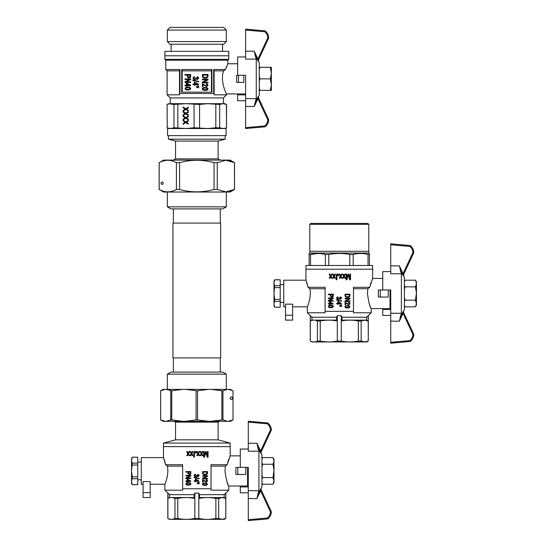 <?xml version="1.0" encoding="UTF-8"?>
<svg xmlns="http://www.w3.org/2000/svg" width="548" height="548" viewBox="0 0 548 548"><rect width="100%" height="100%" fill="white"/><g stroke="black" fill="none" stroke-linecap="round" stroke-linejoin="round"><path stroke-width="0.82" d="M172.963 357.913L220.686 357.913L220.686 223.084L172.963 223.084L172.963 357.913M220.282 357.913L220.282 372.106M167.332 389.381L167.332 374.154L226.317 374.154L226.317 389.381M167.332 374.154L170.88 372.106L222.769 372.106L226.317 374.154M226.317 192.033L226.317 206.843L167.332 206.843L167.332 192.033M226.317 206.843L222.769 208.891L170.88 208.891L167.332 206.843M261.006 489.563L271.253 511.544L260.882 489.309L261.937 486.891L261.937 454.956L261.006 452.285M271.335 429.906L270.465 429.927C270.349 427.426 269.315 425.385 267.369 423.81L267.904 423.111C270.061 424.864 271.205 427.132 271.335 429.906A0.884 0.884 0 0 1 271.335 429.927A0.884 0.884 0 0 0 271.335 429.906A0.884 0.884 0 0 1 271.335 429.927A0.884 0.884 0 0 0 271.335 429.906M267.904 423.111A0.884 0.884 0 0 0 267.438 422.926A0.884 0.884 0 0 1 267.904 423.111A0.884 0.884 0 0 0 267.438 422.926L248.278 421.248L267.438 422.926L267.369 423.81L248.278 422.138L248.278 451.203L258.923 451.141L256.896 443.243A1136.518 1136.388 -90 0 1 260.595 451.093L259.814 451.463L257.656 446.88L258.923 451.141L258.923 490.707L248.278 490.645L248.278 520.6L267.438 518.922L248.278 520.6M271.253 430.303L260.882 452.538L271.253 430.303A0.884 0.884 0 0 0 271.335 429.927A0.884 0.884 0 0 1 271.253 430.303A0.884 0.884 0 0 0 271.335 429.927A0.884 0.884 0 0 1 271.253 430.303L270.465 429.927L260.595 451.093L260.882 452.538A0.884 0.877 -155 0 0 260.889 453.292L259.814 451.463L260.814 453.258M260.889 488.556A0.884 0.877 155 0 0 260.882 489.309L260.595 490.761A1136.518 1136.388 -90 0 1 256.896 498.605L258.923 490.707L257.656 494.974L260.889 488.556L257.656 494.974M267.904 518.744A0.884 0.884 0 0 1 267.438 518.922A0.884 0.884 0 0 0 267.904 518.744A0.884 0.884 0 0 1 267.438 518.922L267.369 518.038C269.315 516.463 270.349 514.421 270.465 511.921L271.335 511.942C271.205 514.723 270.061 516.99 267.904 518.744L267.369 518.038L248.278 519.71M248.278 487.336L248.278 492.816L240.291 492.816L240.291 486.008M271.253 511.544A0.884 0.884 0 0 1 271.335 511.921A0.884 0.884 0 0 0 271.253 511.544L270.465 511.921L260.595 490.761L259.814 490.392M257.656 446.88L259.814 451.463M248.278 422.138L248.278 421.248M237.811 467.375L235.914 467.375L235.914 474.472L237.811 474.472L237.811 467.375L248.278 467.375L248.278 490.645M240.291 467.375L240.291 449.031L248.278 449.031M248.278 486.946L240.291 486.946M274 481.151L274 482.466L272.973 484.24L274 481.151L272.973 477.582L262.608 477.582L261.937 474.774M273.685 482.713L273.541 483.096M272.973 484.24L262.608 484.24L261.937 482.836M261.937 459.019L262.608 457.607L272.973 457.607L274 460.697L274 459.382L272.973 457.607M273.733 459.272L273.918 460.012M273.993 460.56L274 470.451L272.973 464.266L274 461.176M261.937 467.081L262.608 464.266L261.937 462.861M272.973 477.582L274 470.451M272.973 464.266L262.608 464.266M261.937 478.986L262.608 477.582M274 480.671L274 471.403M175.538 439.839L175.538 422.138L218.118 422.138L218.118 439.839L175.538 439.839L163.475 443.072L163.475 446.62L230.181 446.62L163.475 446.62L163.475 457.621L141.295 457.621L141.295 484.233L143.069 484.233M194.835 493.104L198.821 493.104L199.486 494.639L224.166 494.639L228.763 490.172L211.021 490.172L211.021 488.754L182.635 488.754L182.635 490.172L164.893 490.172L169.483 494.639L194.163 494.639L194.163 497.536L194.835 498.427L194.835 493.104L194.163 494.639M224.166 497.536L225.762 498.427L225.762 493.104L224.166 494.639L224.166 497.536L199.486 497.536L199.486 494.639M211.021 488.754L211.021 464.718L227.215 464.718L225.379 466.136L224.975 470.924C226.303 480.096 227.564 485.117 228.763 486.008L228.763 490.172M211.021 466.136L225.379 466.136M228.084 484.507L227.393 482.836M227.31 482.63L226.653 480.781M247.566 467.375L247.566 486.008L228.763 486.008M227.763 462.444L228.263 460.765M228.454 460.19L228.831 459.128M229.619 457.135L229.79 456.731M240.291 455.847L230.181 455.847L227.215 464.718M237.811 474.472L245.792 474.472L245.792 467.375M168.263 518.641L169.359 519.36L224.296 519.36L225.831 518.47L225.831 493.104M171.421 519.34L171.839 519.326M174.23 518.785L172.942 519.175M194.835 518.47L194.835 498.427C189.149 497.269 183.464 497.269 177.778 498.427L174.956 498.427C172.599 497.269 170.243 497.269 167.887 498.427L167.887 518.47C170.243 519.627 172.599 519.627 174.956 518.47L177.778 518.47C183.464 519.627 189.149 519.627 194.835 518.47L198.821 518.47C204.507 519.627 210.192 519.627 215.878 518.47L218.7 518.47L222.235 519.34L225.762 518.47L224.207 519.066M218.7 518.47L218.7 498.427L222.235 497.55L225.762 498.427L225.831 518.47M218.7 498.427L215.878 498.427C210.192 497.269 204.507 497.269 198.821 498.427L199.486 497.536M215.878 518.47L215.878 498.427M177.778 518.47L177.778 498.427M174.956 518.47L174.956 498.427M198.821 518.47L198.821 493.104M150.166 481.569L143.069 481.569L143.069 492.611L150.166 492.611L150.166 481.569M163.475 457.621L165.619 464.718L167.407 466.136C169.174 474.513 164.873 484.535 164.893 484.233L150.166 484.233M163.626 457.998L163.763 458.368M163.975 458.929L164.496 460.436M164.537 460.58L164.852 461.608M164.962 461.991L165.475 464.033M167.277 476.438L167.161 477.048M167.154 477.075L166.969 477.897M166.948 478L166.859 478.377M166.147 480.843L166.017 481.254M165.784 481.932L165.585 482.466M150.166 492.611L150.166 497.536L143.069 497.536L143.069 492.611M165.619 464.718L182.635 464.718L182.635 488.754M206.164 482.158L203.198 480.247L203.198 482.213L202.575 482.213L202.575 479.603L206.226 481.665L207.055 480.918L206.041 480.171L206.13 479.678L207.178 480.048L207.425 481.418L206.164 482.158L203.198 480.247M207.548 472.945L207.117 474.239L205.699 474.835L203.657 474.637L202.575 473.342L202.575 471.581L207.548 471.581L207.548 472.945L207.548 471.581M202.575 478.288L206.438 476.246L202.575 476.246L202.575 475.726L207.548 475.726L207.548 476.274L203.657 478.336L207.548 478.336L207.548 478.856L202.575 478.856L202.575 478.288L206.438 476.246M194.074 477.24L199.198 478.383L199.198 478.753L194.074 477.616L194.074 477.24L199.198 478.383M198.308 482.384L199.136 482.384L199.136 482.904L197.376 482.507M205.021 485.514L202.794 484.918L202.513 484.199L203.013 483.281L206.411 483.028L207.548 484.199L206.192 485.412L203.137 485.165L202.575 484.596L202.637 483.679L205.021 482.904M198.308 483.85L197.376 483.726L199.136 483.85L199.136 483.329L197.376 483.452L198.308 483.329M186.957 478.014L190.855 475.952L190.855 475.404L190.855 475.952L186.957 478.014L190.855 478.014L190.855 478.534L190.855 478.014M190.855 471.581L190.855 473.047L190.855 471.581L185.875 471.581L185.875 472.102L187.889 472.102L187.978 473.794L189.403 474.561M190.855 473.047L190.54 474.116L189.738 474.513L190.54 474.116L190.855 473.047M188.32 482.583L190.17 482.884L190.855 483.877L189.492 485.09L186.895 485.042L185.875 484.274L186.313 482.952L189.087 482.61L190.54 483.13L190.855 483.877L190.451 484.672L188.32 485.192M197.842 476.171L198.643 475.5L197.746 474.808L197.842 474.308L198.801 474.705L199.136 475.5L198.15 476.623L196.821 476.096L196.047 476.822L194.999 476.767L194.102 475.5L194.471 474.637L195.492 474.26L195.588 474.76L194.629 475.253L194.876 476.123L196.294 476.15L196.513 475.232L198.15 476.123L198.643 475.5L197.746 474.808L197.842 474.308M187.608 479.178L190.82 481.418L187.608 481.418L187.608 481.959L187.053 481.959L187.053 481.418L185.875 481.418L185.875 480.918L187.053 480.918L187.053 479.178L190.82 481.021M208.062 451.511L208.062 457.196L208.062 451.511L207.466 451.511L207.466 456.347L206.158 451.511L205.623 451.511L204.26 456.279L205.623 451.511M208.062 457.196L207.185 457.196L205.849 452.319L204.459 457.196L203.664 457.196L203.664 451.511L204.26 451.511L204.26 456.279M196.65 451.511L197.335 451.511L198.184 453.066L199.034 451.511L199.719 451.511L198.527 453.628L199.63 455.641L198.951 455.641L198.212 454.23L197.417 455.641L196.739 455.641L197.842 453.628L196.65 451.511L197.842 453.628L196.739 455.641M187.368 451.511L188.224 453.066L189.074 451.511L189.752 451.511L188.56 453.628L189.67 455.641L188.985 455.641L188.252 454.23L187.457 455.641L186.772 455.641L187.882 453.628L186.69 451.511L187.368 451.511L188.224 453.066M190.69 451.511L191.54 453.066L192.396 451.511L193.074 451.511L191.882 453.628L192.992 455.641L192.307 455.641L191.567 454.23L190.773 455.641L190.094 455.641L191.204 453.628L190.012 451.511L190.69 451.511L191.54 453.066M195.033 451.442L195.944 451.86L196.225 453.134L195.684 453.237L195.314 452.148L194.519 452.36L194.355 457.196L193.759 457.196L193.896 452.216L194.355 451.614L195.574 451.545L196.225 453.134L195.684 453.237M199.972 451.511L200.657 451.511L201.506 453.066L202.356 451.511L203.041 451.511L201.849 453.628L202.952 455.641L202.274 455.641L201.534 454.23L200.739 455.641L200.061 455.641L201.164 453.628L199.972 451.511L201.164 453.628L200.061 455.641M167.407 466.136L182.635 466.136M198.088 480.719L195.896 479.452L195.896 480.719L198.088 480.719L195.896 479.452M205.021 485.014L206.658 484.768L207.055 484.199L206.041 483.452L203.966 483.452L203.103 483.877L203.383 484.768L206.658 484.768L206.966 483.877L205.021 483.405M205.082 474.363L206.623 473.917L206.966 472.102L203.164 472.102L203.226 473.568L204.123 474.239L206.288 474.136L206.966 472.945M188.32 483.083L186.683 483.302L186.313 483.877L186.683 484.446L189.341 484.617L190.355 483.877L189.341 483.13L186.683 483.302L186.313 483.877L186.683 484.446L188.32 484.692M188.471 473.095L188.69 473.815L189.896 473.917L190.266 472.102L188.471 472.102L188.505 473.52L189.368 474.041M206.226 481.665L207.055 480.918L206.041 480.171L206.13 479.678M195.896 478.979L195.341 478.979L195.341 480.719L194.163 480.719L194.163 481.213L195.341 481.213L195.341 481.76L195.896 481.76L195.896 481.213L199.109 481.213L195.896 478.979M205.082 474.883L203.349 474.486L202.575 473.342M198.308 482.904L197.376 482.781M190.855 478.534L185.875 478.534L185.875 477.966L189.738 475.924L185.875 475.924L185.875 475.404L190.855 475.404M197.842 476.671L196.821 476.096L195.615 476.87M195.492 474.26L195.588 474.76L194.595 475.527L195.615 476.37M196.513 475.232L197.04 475.28M187.608 479.651L187.608 480.918L189.8 480.918L187.608 479.651M207.185 457.196L205.849 452.319M198.951 455.641L198.212 454.23M198.184 453.066L199.034 451.511M189.752 451.511L188.56 453.628L189.67 455.641M188.252 454.23L187.457 455.641M193.074 451.511L191.882 453.628L192.992 455.641M191.567 454.23L190.773 455.641M194.835 452.114L194.355 453.278M201.506 453.066L202.356 451.511M202.274 455.641L201.534 454.23M194.163 497.536L169.483 497.536L167.887 498.427L167.887 493.104M169.483 494.639L169.483 497.536M132.301 457.176L131.541 459.93L131.541 458.498L132.301 457.176L137.747 457.176L137.747 484.672L132.301 484.672L137.747 484.631M137.747 457.217L132.301 457.224M131.541 459.93L131.541 483.357L132.301 484.672M141.295 479.795L137.747 479.795M131.541 460.409L132.301 463.122L131.541 470.444M131.541 471.403L132.301 476.829L131.541 481.439M131.904 483.706L131.541 481.918L132.301 484.631M137.747 463.122L132.301 463.122M137.747 465.026L132.301 465.026M137.747 478.733L132.301 478.733M137.747 476.829L132.301 476.829M248.278 481.569L247.443 483.343M247.922 481.569L247.922 467.375M163.051 389.765L165.181 389.381L163.092 389.381L160.633 390.799L160.633 419.891L160.639 390.799L165.181 389.381L182.717 389.381L171.757 390.799L166.188 389.381M231.886 390.245L230.557 389.381L182.717 389.381M221.899 390.799L221.899 419.891L210.939 421.309L227.468 421.309L222.926 419.891L222.926 390.799L210.939 389.381M208.514 389.381L197.554 390.799L185.135 389.381M160.633 419.891L163.092 421.309L165.181 421.309L160.639 419.891L165.181 421.309L208.514 421.309L197.554 419.891L197.554 390.799M208.514 421.309L210.939 421.309M197.554 419.891L196.102 419.891L196.102 390.799M170.729 390.799L170.729 419.891L171.757 419.891L171.757 390.799M182.717 421.309L171.757 419.891M196.102 419.891L185.135 421.309M227.468 421.309L230.557 421.309L233.016 419.891L233.01 390.799L228.468 389.381M227.468 389.381L222.926 390.799M221.899 419.891L222.926 419.891M162.085 390.108L162.523 389.943M170.729 419.891L166.188 421.309M233.016 390.799L233.016 419.891L228.468 421.309M232.749 398.252C231.866 399.958 230.975 399.958 230.091 398.252C230.975 396.54 231.866 396.54 232.749 398.252M218.118 422.138L219.543 421.309M163.475 443.072L230.181 443.072L230.181 455.847M218.118 439.839L230.181 443.072M234.523 189.471L230.091 192.033L163.564 192.033L159.173 189.471C164.914 192.643 170.661 192.643 176.408 189.471L179.593 189.471C191.081 192.643 202.568 192.643 214.063 189.471L217.248 189.471L225.865 191.875L234.523 189.471L234.523 162.66L230.091 160.098L163.564 160.098L159.208 162.64M234.523 162.66L225.865 160.249L217.248 162.66L214.063 162.66C202.568 159.489 191.081 159.489 179.593 162.66L176.408 162.66C170.661 159.489 164.914 159.489 159.173 162.66L159.173 189.471M228.605 160.509L229.146 160.619M229.749 160.763L230.626 161.016M230.818 161.078L232.421 161.681M232.51 161.715L233.845 162.331M234.448 162.64L234.482 189.471L232.571 190.389M167.894 160.249L168.298 160.263M162.893 161.057L166.743 160.29M166.75 160.29L167.791 160.249M167.01 191.855L166.318 191.807M165.914 191.759L163.044 191.115M162.455 190.923L161.29 190.478M232.03 190.608L230.249 191.225M229.715 191.375L229.167 191.505M226.954 191.834L226.482 191.862M217.248 189.471L217.248 162.66M214.063 189.471L214.063 162.66M179.593 189.471L179.593 162.66M176.408 189.471L176.408 162.66M160.9 183.162C163.784 178.737 163.784 187.587 160.9 183.162M218.118 141.069L218.118 158.858L175.538 158.858L175.538 141.069L218.118 141.069L225.214 139.171L168.442 139.171L168.442 135.623M175.538 158.858L173.394 160.098M167.551 135.623L226.098 135.623L226.098 128.527L167.551 128.527L167.551 135.623M254.998 102.894L254.238 106.531L257.937 98.681L257.149 98.311L254.998 102.894L256.259 98.633L254.998 102.894L258.231 96.482A0.884 0.877 155 0 0 258.224 97.236L257.937 98.681L258.224 97.236L268.595 119.471L258.341 97.489L259.273 94.818L259.273 62.883L258.341 60.212L268.595 38.23A0.884 0.884 0 0 0 268.678 37.853C268.547 35.051 267.403 32.784 265.239 31.03A0.884 0.884 0 0 0 264.773 30.852A0.884 0.884 0 0 1 265.239 31.03C267.403 32.784 268.547 35.051 268.678 37.833A0.884 0.884 0 0 0 268.678 37.833A0.884 0.884 0 0 1 268.678 37.853L267.801 37.853C267.684 35.353 266.657 33.312 264.711 31.736L265.239 31.03M237.633 75.302L236.64 75.302L236.64 82.399L238.517 82.399L238.517 75.302L237.633 75.302L237.633 56.958L245.614 56.958M245.614 94.873L237.633 94.873L237.633 100.736L245.614 100.736M237.633 94.873L237.633 93.927M254.998 54.8L257.149 59.383L254.998 54.8L256.259 59.068L254.238 51.17L245.614 51.238L245.614 59.129L256.259 59.068L256.259 98.633L245.614 98.572L245.614 75.302L243.839 75.302L243.839 82.399L238.517 82.399M265.239 126.663L264.711 125.965L264.773 126.848A0.884 0.884 0 0 0 265.239 126.663C267.403 124.91 268.547 122.642 268.678 119.868C268.547 122.642 267.403 124.91 265.239 126.663A0.884 0.884 0 0 1 264.773 126.848L245.614 128.527L245.614 98.572M245.614 127.636L264.711 125.965C266.657 124.389 267.684 122.348 267.801 119.848L268.678 119.868A0.884 0.884 0 0 0 268.595 119.471L267.801 119.848L257.937 98.681M258.231 61.218L257.149 59.383L257.937 59.013L258.224 60.465A0.884 0.877 -155 0 0 258.231 61.218M245.614 29.174L264.773 30.852L264.711 31.736L245.614 30.065L245.614 29.174M254.238 51.17L257.937 59.013L267.801 37.853L268.595 38.23L258.224 60.465M245.614 51.238L245.614 30.065M259.273 76.412L259.944 78.85L270.315 78.85L271.342 73.494L270.315 67.315L259.944 67.315L259.273 69.754M259.944 78.85L259.273 81.282M259.273 87.947L259.944 90.379L258.923 90.379M270.315 90.379L271.342 85.029L271.342 90.379L259.944 90.379M271.342 85.029L270.315 78.85M258.923 67.315L259.944 67.315M270.315 67.315L271.342 67.315L271.342 72.672M271.342 84.2L271.342 73.494M164.893 51.348L228.763 51.348L228.763 59.335L164.893 59.335L164.893 55.786L228.763 55.786L164.893 55.786L164.893 51.348M226.317 30.058L223.659 27.4L169.996 27.4L167.332 30.058L167.332 41.593L226.317 41.593L226.317 30.058L167.332 30.058M226.317 41.593L223.659 44.251L169.996 44.251L167.332 41.593M238.517 75.302L243.839 75.302M225.118 90.879L224.92 90.413M224.605 89.612L224.42 89.132M225.214 69.754L223.646 70.863C219.707 80.344 226.372 94.427 226.543 93.927L226.543 94.818L214.124 94.818L214.124 93.927A53.32 25.29 -90 0 1 213.679 93.482L179.977 93.482A53.32 25.29 -90 0 1 179.532 93.927L179.532 94.818L167.113 94.818L170.216 97.921L223.44 97.921L223.44 103.688L170.216 103.688L170.216 97.921M223.646 70.863L214.124 70.863M164.893 59.335L165.777 60.218L227.872 60.218L228.763 59.335M183.422 115.333L183.422 114.833L185.573 113.498L183.422 112.107L183.422 111.614M188.334 115.217L185.82 113.868L183.08 115.539L183.08 114.833L185.231 113.498L183.08 112.107L183.08 111.395L185.82 113.128L188.334 111.566L188.334 112.306L186.375 113.498L188.334 114.744L188.334 115.429L185.82 113.868M185.82 113.128L188.334 111.778M226.406 104.449L225.214 103.688L223.05 103.688L226.413 104.456L223.05 103.688L219.686 104.456L207.692 103.688L199.568 104.456L185.964 103.688L173.969 104.456L168.442 103.688L167.113 104.456L167.236 127.753L167.113 104.456M168.051 128.074L170.599 128.527L173.969 127.753L185.964 128.527L194.088 127.753L207.692 128.527L215.809 127.753L219.686 127.753L223.05 128.527L225.365 128.157M173.969 127.753L173.969 104.456M177.84 127.753L177.84 104.456M170.38 103.688L167.654 104.278M224.988 128.266L224.084 128.451M199.568 127.753L199.568 104.456M194.088 127.753L194.088 104.456M170.599 128.527L170.175 128.513M226.413 104.456L226.543 127.753L225.214 128.527M219.686 127.753L219.686 104.456M185.82 109.497L183.08 111.169L183.08 110.456L185.231 109.127L183.08 107.737L183.08 107.024L185.82 108.757L188.334 107.196L188.334 107.935L186.375 109.127L188.334 110.374L188.334 111.052L185.82 109.497L188.334 110.847M188.334 123.485L188.334 124.17L185.82 122.608L183.08 124.286L183.08 123.574L185.231 122.238L183.08 120.848L183.08 120.142L185.82 121.868L188.334 120.307L188.334 121.046L186.375 122.238L188.334 123.485M188.334 116.676L186.375 117.868L188.334 119.115L188.334 119.8L185.82 118.238L183.08 119.909L183.08 119.204L185.231 117.868L183.08 116.477L183.08 115.765L185.82 117.498L188.334 115.936L188.334 116.676M215.809 127.753L215.809 104.456M227.872 60.218L227.872 63.767L225.591 69.322M226.132 67.781L226.797 66.144M226.886 65.918L227.064 65.52M245.614 93.927L226.543 93.927M179.532 70.863L167.113 70.863L165.777 69.534L179.977 69.534L179.977 93.482M179.532 93.927L179.532 69.973A53.32 25.29 -90 0 0 179.977 69.534M225.516 69.534L213.679 69.534A53.32 25.29 -90 0 0 214.124 69.973L214.124 93.927M211.466 92.153L211.466 70A275.747 237.126 -90 0 0 211.932 69.534L181.724 69.534L181.724 92.153L211.932 92.153L211.932 69.534M182.189 92.153L182.189 70A275.747 237.126 -90 0 1 181.724 69.534M211.466 70.863L182.189 70.863M205.219 78.282L202.712 77.432L202.363 74.507L208.041 74.507L207.939 76.891L206.562 78.083L203.596 78.001L202.363 76.521M205.151 90.434L202.609 89.749L202.287 88.927L202.856 87.879L206.74 87.591L207.692 88.077L208.041 88.927L207.582 89.838L206.493 90.317L202.993 90.036L202.363 89.379L202.431 88.331L203.774 87.536L205.151 87.454M194.499 76.72L194.602 77.289L193.506 77.857L194.177 79.049L195.417 78.878L195.663 77.83L196.259 77.885L196.753 78.823L197.814 78.679L198.027 77.83L197.075 77.35L197.177 76.782L198.273 77.234L198.664 78.145L197.533 79.419L196.013 78.823L195.129 79.645L193.93 79.59L192.91 78.145L193.828 76.836L194.499 76.72L194.602 77.289L193.718 77.604L193.54 78.542L194.636 79.138M206.452 86.598L203.068 84.413L203.068 86.659L202.363 86.659L202.363 83.673L206.528 86.029L207.48 85.18L206.315 84.33L206.418 83.762L207.624 84.187L207.904 85.748L206.452 86.598L203.068 84.413M186.984 83.193L190.656 85.296L190.656 85.748L186.984 85.748L186.984 86.372L186.347 86.372L186.347 85.748L185.012 85.748L185.012 85.18L186.347 85.18L186.347 83.193L190.656 85.296M197.712 87.68L196.65 87.536L198.664 87.68L198.664 87.084L196.65 87.228L197.712 87.084M190.69 76.186L190.094 77.604L188.327 77.802L187.409 77.035L187.306 75.103L185.012 75.103L185.012 74.507L190.69 74.507L190.519 77.145L189.033 77.912M187.8 87.084L189.916 87.42L190.69 88.557L190.231 89.468L189.142 89.947L186.176 89.893L185.012 89.016L185.505 87.509L188.683 87.111L190.341 87.707L190.69 88.557L190.231 89.468L187.8 90.064M197.712 86.002L196.65 86.146L198.664 86.002L198.664 86.598L196.65 86.461L197.712 86.598M192.869 80.131L198.732 81.433L198.732 81.858L192.869 80.556L192.869 80.131L198.732 81.433M213.679 69.534L213.679 93.482M205.219 77.686L206.986 77.179L207.37 75.103L203.034 75.103L203.103 76.782L204.123 77.542L206.596 77.432L207.37 76.069M187.978 76.24L188.224 77.062L189.601 77.179L190.026 75.103L187.978 75.103L188.012 76.72L188.998 77.316M205.151 89.865L207.021 89.577L207.48 88.927L206.315 88.077L203.952 88.077L202.959 88.557L203.281 89.577L207.021 89.577L207.37 88.557L205.151 88.023M187.8 87.653L185.93 87.906L185.505 88.557L185.93 89.214L188.964 89.413L190.129 88.557L188.964 87.707L185.93 87.906L185.505 88.557L185.93 89.214L187.8 89.495M195.663 77.83L196.225 77.912M196.225 77.974L196.753 78.823M197.177 78.905L198.095 78.145L197.075 77.35L197.177 76.782M197.177 79.474L196.794 79.419M196.013 78.823L194.636 79.7M206.528 86.029L207.48 85.18L206.315 84.33L206.418 83.762M189.492 85.18L186.984 83.734L186.984 85.18L189.492 85.18M190.69 81.858L186.245 81.858L190.69 79.501L190.69 78.878L185.012 78.878L185.012 79.474L189.423 79.474L185.012 81.803L185.012 82.453L190.69 82.453L190.69 81.858M194.321 82.118L194.321 84.104L192.978 84.104L192.978 84.673L194.321 84.673L194.321 85.296L194.958 85.296L194.958 84.673L198.629 84.673L198.629 84.214L194.321 82.118M197.458 84.104L194.958 82.652L194.958 84.104L197.458 84.104M202.363 79.248L202.363 79.844L206.774 79.844L202.363 82.173L202.363 82.823L208.041 82.823L208.041 82.227L203.596 82.227L208.041 79.871L208.041 79.248L202.363 79.248M183.08 110.456L185.573 109.127L183.422 107.737L183.422 107.237M185.231 109.127L185.573 109.127M185.005 108.984L185.347 108.984M183.08 107.737L183.422 107.737M185.82 108.757L188.334 107.408M183.422 110.963L183.422 110.456M183.422 124.074L183.422 123.574L185.573 122.238L183.422 120.848L183.422 120.355M183.08 120.848L183.422 120.848M185.82 122.608L188.334 123.958M183.08 123.574L183.422 123.574M185.231 122.238L185.573 122.238M185.005 122.094L185.347 122.094M185.82 121.868L188.334 120.519M185.005 117.724L183.422 115.984M188.334 119.587L185.82 118.238M183.422 119.704L183.422 119.204L185.347 117.724M183.08 119.204L183.422 119.204M185.231 117.868L185.573 117.868M183.08 116.477L183.422 116.477M185.82 117.498L188.334 116.149M185.231 113.498L185.573 113.498M185.005 113.354L185.347 113.354M183.08 114.833L183.422 114.833M183.08 112.107L183.422 112.107M403.465 312.155L413.713 334.136L403.349 311.901L404.397 309.483L404.397 277.548L403.465 274.877M413.795 252.498L412.925 252.518C412.808 250.018 411.774 247.977 409.836 246.401L410.363 245.696C412.521 247.449 413.665 249.717 413.795 252.498A0.884 0.884 0 0 1 413.795 252.518A0.884 0.884 0 0 0 413.795 252.498A0.884 0.884 0 0 1 413.795 252.518A0.884 0.884 0 0 0 413.795 252.498M410.363 245.696A0.884 0.884 0 0 0 409.897 245.518A0.884 0.884 0 0 1 410.363 245.696A0.884 0.884 0 0 0 409.897 245.518L390.738 243.839L390.738 273.795L401.383 273.733L399.362 265.835A1136.518 1136.388 -90 0 1 403.054 273.678L402.273 274.048L400.122 269.472L401.383 273.733L401.383 313.298L390.738 313.237L390.738 343.192L409.897 341.514A0.884 0.884 0 0 0 410.363 341.329L409.836 340.63C411.774 339.054 412.808 337.013 412.925 334.513L413.795 334.533C413.665 337.315 412.521 339.575 410.363 341.329A0.884 0.884 0 0 1 409.897 341.514A0.884 0.884 0 0 0 410.363 341.329M413.713 252.895L403.349 275.13L413.713 252.895A0.884 0.884 0 0 0 413.795 252.518A0.884 0.884 0 0 1 413.713 252.895A0.884 0.884 0 0 0 413.795 252.518A0.884 0.884 0 0 1 413.713 252.895L412.925 252.518L403.054 273.678L403.349 275.13A0.884 0.877 -155 0 0 403.349 275.884L402.273 274.048L403.273 275.843M403.349 311.148A0.884 0.877 155 0 0 403.349 311.901L403.054 313.353A1136.518 1136.388 -90 0 1 399.362 321.197L401.383 313.298L400.122 317.559L403.349 311.148L400.122 317.559M390.738 309.928L390.738 315.408L382.751 315.408L382.751 308.593M413.713 334.136A0.884 0.884 0 0 1 413.795 334.513A0.884 0.884 0 0 0 413.713 334.136L412.925 334.513L403.054 313.353L402.273 312.976M400.122 269.472L402.273 274.048M380.271 289.967L378.373 289.967L378.373 297.064L380.271 297.064L380.271 289.967L390.738 289.967L390.738 313.237M382.751 289.967L382.751 271.623L390.738 271.623M390.738 309.538L382.751 309.538M416.459 303.743L416.459 305.058L415.439 306.832L416.459 303.743L415.439 300.174L405.068 300.174L404.397 297.359M416.151 305.305L416 305.688M415.439 306.832L405.068 306.832L404.397 305.428M404.397 281.604L405.068 280.199L415.439 280.199L416.459 283.289L416.459 281.973L415.439 280.199M416.192 281.864L416.377 282.604M416.453 283.145L416.459 293.036L415.439 286.857L416.459 283.768M404.397 289.666L405.068 286.857L404.397 285.453M415.439 300.174L416.459 293.036M415.439 286.857L405.068 286.857M404.397 301.578L405.068 300.174M416.459 303.263L416.459 293.995M366.537 224.324L368.783 224.324L368.783 251.306L309.791 251.306L309.791 224.324L366.537 224.324M309.791 224.324L310.682 223.44L367.893 223.44L368.783 224.324M382.751 278.432L372.64 278.432L372.64 265.485L305.935 265.485L305.935 269.212L372.64 269.212L305.935 269.212L305.935 280.206L283.754 280.206L283.754 306.818L285.529 306.818M349.782 265.485L349.782 254.484C342.815 253.128 335.814 253.128 328.793 254.484L325.382 254.484C320.45 253.128 315.504 253.128 310.538 254.484L317.963 253.464M328.793 265.485L328.793 254.484M368.037 265.485L368.037 254.484C363.105 253.128 358.159 253.128 353.193 254.484L349.782 254.484M353.193 265.485L353.193 254.484M310.538 265.485L310.538 254.484L309.127 254.484L309.127 253.464L309.791 253.073L368.783 253.073L369.448 253.464L369.448 254.484L368.037 254.484M369.448 265.485L369.448 254.484M325.382 265.485L325.382 254.484M309.127 265.485L309.127 254.484M337.294 315.689L341.281 315.689L341.945 317.23L366.626 317.23L371.222 312.764L353.481 312.764L353.481 311.346L325.094 311.346L325.094 312.764L307.353 312.764L311.949 317.23L336.623 317.23L336.623 320.128L337.294 321.012L337.294 315.689L336.623 317.23M366.626 320.128L368.222 321.012L368.222 315.689L366.626 317.23L366.626 320.128L341.945 320.128L341.945 317.23M353.481 311.346L353.481 287.303L369.681 287.303L367.838 288.728L367.434 293.516C368.763 302.681 370.023 307.709 371.222 308.593L371.222 312.764M353.481 288.728L367.838 288.728M370.544 307.099L369.866 305.462M369.784 305.257L369.236 303.736M369.229 303.729L369.099 303.339M390.025 289.967L390.025 308.593L371.222 308.593M370.359 284.542L370.722 283.357M370.914 282.782L371.154 282.09M372.078 279.727L372.25 279.316M372.64 278.432L369.681 287.303M380.271 297.064L388.251 297.064L388.251 289.967M310.723 341.233L311.819 341.945L366.756 341.945L368.29 341.062L368.29 315.689M313.881 341.931L314.305 341.918M316.696 341.377L315.669 341.705M364.715 341.931L368.222 341.062L366.674 341.651M337.294 341.062L337.294 321.012C331.609 319.861 325.923 319.861 320.238 321.012L317.415 321.012C315.059 319.861 312.703 319.861 310.346 321.012L310.346 341.062C312.703 342.212 315.059 342.212 317.415 341.062L320.238 341.062C325.923 342.212 331.609 342.212 337.294 341.062L341.281 341.062C346.966 342.212 352.652 342.212 358.337 341.062L361.159 341.062L361.159 321.012L364.694 320.142L368.222 321.012L368.29 341.062M361.159 341.062L364.694 341.931M361.159 321.012L358.337 321.012C352.652 319.861 346.966 319.861 341.281 321.012L341.945 320.128M358.337 341.062L358.337 321.012M320.238 341.062L320.238 321.012M317.415 341.062L317.415 321.012M341.281 341.062L341.281 315.689M292.625 304.161L285.529 304.161L285.529 315.196L292.625 315.196L292.625 304.161M305.935 280.206L308.079 287.303L309.867 288.728C311.634 297.105 307.332 307.127 307.353 306.818L292.625 306.818M306.435 281.514L306.627 282.049M306.654 282.124L306.846 282.7M307.003 283.172L307.175 283.734M307.181 283.748L307.312 284.193M307.825 286.138L307.942 286.645M309.736 299.03L309.428 300.489M309.408 300.592L309.319 300.968M308.606 303.434L308.476 303.845M308.243 304.524L308.045 305.058M292.625 315.196L292.625 320.128L285.529 320.128L285.529 315.196M308.079 287.303L325.094 287.303L325.094 311.346M348.624 304.75L345.658 302.839L345.658 304.798L345.041 304.798L345.041 302.195L348.686 304.256L349.514 303.51L348.501 302.763L348.59 302.27L349.638 302.64L349.891 304.003L348.624 304.75L345.658 302.839M350.014 295.536L349.576 296.831L348.158 297.427L346.117 297.228L345.041 295.934L345.041 294.173L350.014 294.173L350.014 295.536L350.014 294.173M345.041 300.879L348.898 298.838L345.041 298.838L345.041 298.317L350.014 298.317L350.014 298.866L346.117 300.927L350.014 300.927L350.014 301.448L345.041 301.448L345.041 300.879L348.898 298.838M336.534 299.831L341.664 300.975L341.664 301.345L336.534 300.201L336.534 299.831L341.664 300.975M340.767 304.976L341.596 304.976L341.596 305.496L339.835 305.099M347.48 308.106L345.254 307.51L344.98 306.784L345.473 305.866L348.871 305.62L350.014 306.784L348.651 308.003L345.596 307.757L345.041 307.188L345.103 306.264L347.48 305.496M340.767 306.435L339.835 306.311L341.596 306.435L341.596 305.914L339.835 306.037L340.767 305.914M329.416 300.605L333.314 298.544L333.314 297.996L333.314 298.544L329.416 300.605L333.314 300.605L333.314 301.126L333.314 300.605M333.314 294.173L333.314 295.632L333.314 294.173L328.341 294.173L328.341 294.694L330.348 294.694L330.437 296.379L331.862 297.153M333.314 295.632L333.006 296.701L332.198 297.098L333.006 296.701L333.314 295.632M330.78 305.174L332.629 305.469L333.314 306.462L331.951 307.681L329.355 307.634L328.341 306.859L328.773 305.544L331.554 305.195L333.006 305.722L333.314 306.462L332.91 307.257L330.78 307.784M340.301 298.763L341.103 298.091L340.212 297.4L340.301 296.9L341.507 297.646L340.918 299.112L339.281 298.687L338.506 299.407L337.458 299.359L336.561 298.091L336.931 297.221L337.952 296.852L338.048 297.345L337.089 297.845L337.335 298.715L338.76 298.735L338.972 297.817L340.609 298.715L341.103 298.091L340.212 297.4L340.301 296.9M330.067 301.77L333.28 304.003L330.067 301.77L329.512 301.77L329.512 303.51L328.341 303.51L328.341 304.003L329.512 304.003L329.512 304.551L330.067 304.551L330.067 304.003L333.28 304.003M350.521 274.103L350.521 279.781L350.521 274.103L349.925 274.103L349.925 278.939L348.624 274.103L348.083 274.103L346.72 278.864L348.083 274.103M350.521 279.781L349.645 279.781L348.309 274.911L346.918 279.781L346.124 279.781L346.124 274.103L346.72 274.103L346.72 278.864M339.109 274.103L339.794 274.103L340.644 275.651L341.493 274.103L342.178 274.103L340.986 276.219L342.089 278.233L341.411 278.233L340.671 276.822L339.876 278.233L339.198 278.233L340.301 276.219L339.109 274.103L340.301 276.219L339.198 278.233M329.828 274.103L330.684 275.651L331.533 274.103L332.211 274.103L331.019 276.219L332.129 278.233L331.451 278.233L330.711 276.822L329.917 278.233L329.232 278.233L330.341 276.219L329.149 274.103L329.828 274.103L330.684 275.651M333.15 274.103L333.999 275.651L334.855 274.103L335.534 274.103L334.342 276.219L335.451 278.233L334.766 278.233L334.033 276.822L333.239 278.233L332.554 278.233L333.664 276.219L332.472 274.103L333.15 274.103L333.999 275.651M337.493 274.027L338.404 274.452L338.685 275.726L338.143 275.829L337.78 274.733L336.986 274.945L336.815 279.781L336.219 279.781L336.356 274.808L336.815 274.206L338.034 274.137L338.685 275.726L338.143 275.829M342.432 274.103L343.117 274.103L343.966 275.651L344.815 274.103L345.5 274.103L344.308 276.219L345.411 278.233L344.733 278.233L343.993 276.822L343.199 278.233L342.521 278.233L343.623 276.219L342.432 274.103L343.623 276.219L342.521 278.233M309.867 288.728L325.094 288.728M340.548 303.311L338.356 302.044L338.356 303.311L340.548 303.311L338.356 302.044M347.48 307.606L349.117 307.36L349.514 306.784L348.501 306.044L346.425 306.044L345.562 306.462L345.843 307.36L349.117 307.36L349.425 306.462L347.48 305.99M347.542 296.954L349.083 296.502L349.425 294.694L345.624 294.694L345.685 296.16L346.583 296.831L348.747 296.728L349.425 295.536M330.78 305.668L329.143 305.894L328.773 306.462L329.143 307.038L331.8 307.209L332.814 306.462L331.8 305.722L329.143 305.894L328.773 306.462L329.143 307.038L330.78 307.284M330.93 295.687L331.15 296.406L332.355 296.502L332.725 294.694L330.93 294.694L330.965 296.105L331.828 296.632M348.686 304.256L349.514 303.51L348.501 302.763L348.59 302.27M338.356 301.571L337.801 301.571L337.801 303.311L336.623 303.311L336.623 303.804L337.801 303.804L337.801 304.352L338.356 304.352L338.356 303.804L341.568 303.804L338.356 301.571M347.542 297.475L345.809 297.078L345.041 295.934M340.767 305.496L339.835 305.373M333.314 301.126L328.341 301.126L328.341 300.551L332.198 298.516L328.341 298.516L328.341 297.996L333.314 297.996M340.301 299.263L339.281 298.687L338.075 299.461M337.952 296.852L338.048 297.345L337.061 298.119L338.075 298.961M338.972 297.817L339.5 297.872M330.067 302.243L330.067 303.51L332.259 303.51L330.067 302.243M349.645 279.781L348.309 274.911M341.411 278.233L340.671 276.822M340.644 275.651L341.493 274.103M332.211 274.103L331.019 276.219L332.129 278.233M330.711 276.822L329.917 278.233M335.534 274.103L334.342 276.219L335.451 278.233M334.033 276.822L333.239 278.233M337.294 274.699L336.815 275.863M343.966 275.651L344.815 274.103M344.733 278.233L343.993 276.822M336.623 320.128L311.949 320.128L310.346 321.012L310.346 315.689M311.949 317.23L311.949 320.128M274.76 279.768L274 282.521L274 281.09L274.76 279.768L280.206 279.768L280.206 307.264L274.76 307.264L280.206 307.223M280.206 279.809L274.76 279.809M274 282.521L274 305.942L274.76 307.264M283.754 302.386L280.206 302.386M274 283.001L274.76 285.714L274 293.036M274 293.995L274.76 299.414L274 304.03M274.37 306.298L274 304.51L274.76 307.223M280.206 285.714L274.76 285.714M280.206 287.618L274.76 287.618M280.206 301.318L274.76 301.318M280.206 299.414L274.76 299.414M390.738 304.161L389.909 305.935M390.382 304.161L390.382 289.967M248.278 443.311L256.896 443.243M256.896 498.605L248.278 498.536M245.614 106.463L254.238 106.531M184.875 108.901L185.217 108.901M184.875 122.012L185.217 122.012M184.875 117.642L185.217 117.642M184.875 113.272L185.217 113.272M409.897 245.518L409.836 246.401L390.738 244.73M390.738 265.903L399.362 265.835M399.362 321.197L390.738 321.128M409.897 341.514L409.836 340.63L390.738 342.301M173.374 357.913L173.374 372.106M220.282 223.084L220.282 208.891M173.374 223.084L173.374 208.891M261.937 483.083L262.608 484.24M261.937 458.772L262.608 457.607M164.893 484.233L164.893 490.172M167.818 518.47L167.818 493.104M141.295 462.053L137.747 462.053M175.538 422.138L174.106 421.309M159.126 189.471L159.126 162.66M175.538 141.069L168.442 139.171M218.118 158.858L220.262 160.098M225.214 135.623L225.214 139.171M171.099 44.251L171.099 51.348M222.55 44.251L222.55 51.348M223.44 97.921L226.543 94.818M168.442 128.527L167.113 127.753M226.543 104.456L226.543 127.753M237.633 63.767L227.872 63.767M167.113 70.863L167.113 94.818M165.777 60.218L165.777 69.534M404.397 305.674L405.068 306.832M404.397 281.357L405.068 280.199M368.783 253.073L368.783 251.306M309.791 253.073L309.791 251.306M307.353 306.818L307.353 312.764M310.278 341.062L310.278 315.689M283.754 284.645L280.206 284.645"/></g></svg>
